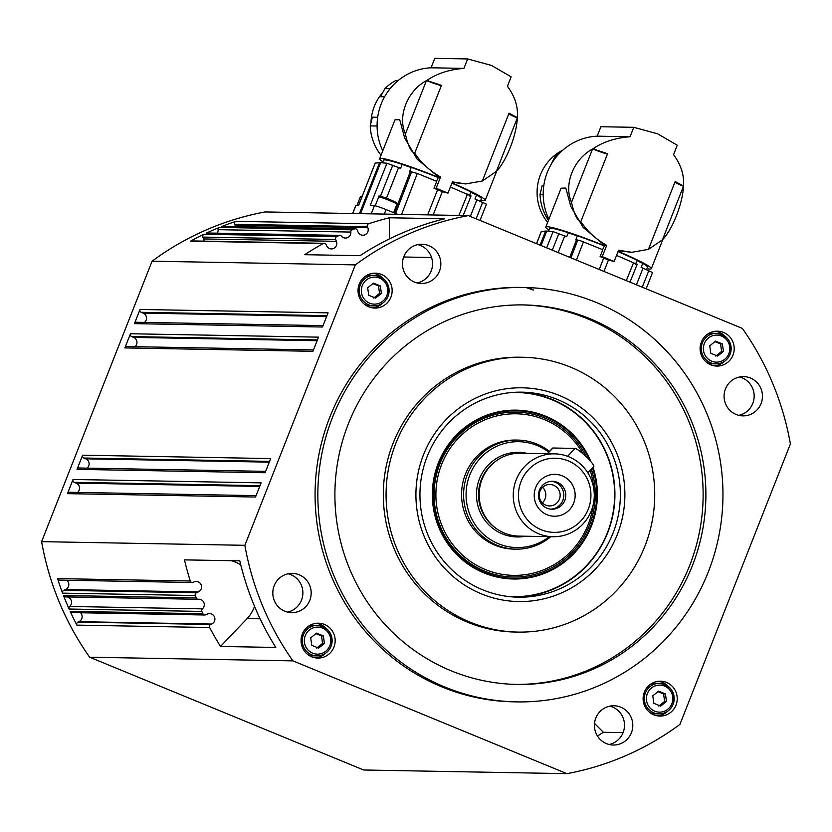 <?xml version="1.0" encoding="UTF-8"?>
<svg xmlns="http://www.w3.org/2000/svg" width="832" height="832" viewBox="0 0 832 832"><rect width="100%" height="100%" fill="white"/><g stroke="black" fill="none" stroke-linecap="round" stroke-linejoin="round"><path stroke-width="1.25" d="M550.784 536.682A54.538 53.3 -89 0 1 515.913 549.141A54.538 53.3 -89 0 1 479.866 533.884A54.538 53.3 -89 0 1 467.657 473.762A54.538 53.3 -89 0 1 517.878 440.086A54.538 53.3 -89 0 1 549.474 451.422M517.878 440.086L515.85 440.055A54.538 53.3 91 0 0 461.594 492.627A54.538 53.3 91 0 0 477.838 533.842A54.538 53.3 91 0 0 513.885 549.11L515.913 549.141M542.36 502.902A10.722 10.483 91 0 0 542.641 487.25M557.211 502.653A10.722 10.483 -89 0 1 539.989 499.314A10.722 10.483 -89 0 1 549.869 484.484A10.722 10.483 -89 0 1 557.211 502.653M550.857 509.153A13.957 13.645 91 0 0 551.356 481.312M569.421 509.829A20.946 20.467 -89 0 1 540.478 510.38A20.946 20.467 -89 0 1 539.968 480.761A20.946 20.467 -89 0 1 568.911 480.22A20.946 20.467 -89 0 1 569.421 509.829M542.318 485.566A13.957 13.645 91 0 0 551.886 509.215A13.957 13.645 91 0 0 564.751 489.902A13.957 13.645 91 0 0 542.318 485.566M579.873 468.593A37.086 36.244 -89 0 1 580.767 521.03A37.086 36.244 -89 0 1 529.516 521.997A37.086 36.244 -89 0 1 528.611 469.56A37.086 36.244 -89 0 1 579.873 468.593M581.911 465.442A41.444 40.508 -89 0 1 591.188 511.129A41.444 40.508 -89 0 1 553.02 536.723A41.444 40.508 -89 0 1 525.626 525.127A41.444 40.508 -89 0 1 516.35 479.44A41.444 40.508 -89 0 1 554.518 453.846A41.444 40.508 -89 0 1 581.911 465.442M553.02 536.723L518.918 536.11A41.444 40.508 -89 0 1 491.525 524.514A41.444 40.508 -89 0 1 482.238 478.816A41.444 40.508 -89 0 1 520.406 453.222L554.518 453.846M549.276 536.65A52.946 51.75 -89 0 1 481.874 532.761A52.946 51.75 -89 0 1 478.39 460.377A52.946 51.75 -89 0 1 548.766 452.171M730.09 354.255A15.267 14.924 91 0 0 716.508 333.341A15.267 14.924 91 0 0 710.653 362.783A15.267 14.924 91 0 0 715.957 363.875L712.639 363.823A15.267 14.924 -89 0 1 706.742 362.461M715.79 356.065L721.604 351.406L720.574 343.918L714.938 341.63M365.186 276.432A15.267 14.924 -89 0 1 371.124 275.278L374.442 275.34C386.09 277.514 390.634 284.502 388.055 296.296C385.268 302.474 380.557 305.666 373.89 305.874A15.267 14.924 91 0 0 379.746 276.442A15.267 14.924 91 0 0 360.329 284.908A15.267 14.924 91 0 0 373.89 305.874L370.573 305.822A15.267 14.924 -89 0 1 364.676 304.46M373.724 298.064L379.548 293.405L378.508 285.917L372.882 283.629M515.58 597.106A102.534 100.214 91 0 0 607.651 532.834A102.534 100.214 91 0 0 614.858 498.243A102.534 100.214 91 0 0 519.272 392.153M507.603 596.409A102.097 99.788 91 0 0 614.588 498.233A102.097 99.788 91 0 0 511.274 392.558M586.404 456.955A82.451 80.579 91 0 0 497.214 414.097A82.451 80.579 91 0 0 434.138 491.629A82.451 80.579 91 0 0 511.722 576.971A82.451 80.579 91 0 0 595.202 497.526A82.451 80.579 91 0 0 591.323 469.071M583.18 453.981A80.798 78.978 91 0 0 495.747 416.198A80.798 78.978 91 0 0 435.947 491.691A80.798 78.978 91 0 0 508.435 575.12A80.798 78.978 91 0 0 593.216 504.712M427.211 456.414A102.534 100.214 -89 0 1 521.997 392.163A102.534 100.214 -89 0 1 613.101 532.938A102.534 100.214 -89 0 1 518.305 597.189A102.534 100.214 -89 0 1 427.211 456.414M607.558 153.743A57.595 4.337 -158.5 0 0 593.965 149.292A87.256 6.583 -158.5 0 0 592.717 148.918A13.094 0.988 -158.5 0 0 600.694 151.975A13.094 0.988 21.5 0 0 607.558 153.743L580.85 221.551C577.21 220.511 574.101 214.136 571.532 202.405L571.522 202.353C563.462 184.6 573.477 159.182 592.53 149.042L594.578 147.753C604.323 141.492 616.148 137.831 630.042 136.76L597.168 136.167A57.814 56.503 -89 0 0 548.881 219.222M547.622 222.425A47.122 46.051 -89 0 1 562.91 150.072M543.202 194.386L540.041 194.334L542.183 185.609L543.785 185.64M561.08 151.757A49.296 48.183 91 0 0 554.736 157.04L550.711 165.152M674.877 182.27A13.094 0.988 21.5 0 0 676.666 183.238A13.094 0.988 -158.5 0 0 683.446 186.274L662.47 239.793L648.44 249.371L631.831 252.304L618.55 250.255L614.11 261.529L608.442 260.021A56.066 4.222 -158.5 0 0 606.091 259.043A56.066 4.222 -158.5 0 0 603.71 258.076L600.101 256.61L602.815 249.725L579.883 240.5L576.451 239.928A10.514 0.79 21.5 0 1 575.806 239.834L577.346 235.768A52.614 3.962 21.5 0 1 604.115 245.846M604.656 245.336L583.159 227.406L570.804 206.45L565.812 188.053L561.111 188.188L545.771 227.115A56.722 4.274 21.5 0 1 604.521 245.679L606.684 245.367C595.795 239.169 587.184 231.223 580.85 221.551M618.01 251.618A52.614 3.962 21.5 0 1 637.083 260.354L635.45 264.389M548.569 231.223L549.588 228.623A52.614 3.962 21.5 0 1 568.318 232.721L566.675 236.756A10.514 0.79 21.5 0 1 564.699 235.966L553.093 231.598L546.738 231.067A56.066 4.222 -158.5 0 0 545.636 231.046L541.351 231.504M637.062 264.337L616.533 255.382M652.506 272.522L643.011 268.195A10.514 0.79 21.5 0 1 641.129 267.405L642.699 263.338A52.614 3.962 21.5 0 1 647.504 267.186L646.537 269.641M426.566 80.538A13.094 0.988 -158.5 0 0 434.574 83.595A13.094 0.988 21.5 0 0 441.438 85.374L414.731 153.171C411.091 152.142 407.992 145.756 405.413 134.035L405.413 133.983C397.353 116.23 407.368 90.802 426.41 80.662L428.459 79.383C438.214 73.122 450.029 69.451 463.934 68.38L431.059 67.787A57.814 56.503 -89 0 0 382.772 150.852M370.978 122.73A47.122 46.051 -89 0 1 382.595 92.737M377.083 126.017L370.24 125.892L372.372 117.166L377.676 117.27M398.091 80.59L395.741 80.548A49.296 48.183 91 0 0 384.935 88.598L380.442 96.71L384.592 96.782M508.758 113.89A13.094 0.988 21.5 0 0 510.546 114.868A13.094 0.988 -158.5 0 0 517.338 117.905L496.361 171.413L482.331 181.002L465.722 183.934L452.431 181.875L447.99 193.149L442.322 191.651A56.066 4.222 -158.5 0 0 437.59 189.696L433.992 188.23L436.696 181.345L417.321 173.451L410.332 171.548A10.514 0.79 21.5 0 1 409.687 171.454L411.237 167.398A52.614 3.962 21.5 0 1 437.996 177.476M438.537 176.956L417.05 159.026L404.685 138.081L399.703 119.683L394.992 119.808L379.662 158.746A56.722 4.274 21.5 0 1 438.402 177.299L440.565 176.998C429.676 170.789 421.065 162.854 414.731 153.171M382.45 162.843L383.479 160.243A52.614 3.962 21.5 0 1 384.727 159.9A52.614 3.962 21.5 0 1 402.199 164.351A10.473 0.79 -158.5 0 0 411.237 167.398M470.943 195.967L450.414 187.002M402.199 164.351L400.566 168.386A10.514 0.79 21.5 0 1 398.59 167.586L386.974 163.228L380.619 162.687A56.066 4.222 -158.5 0 0 380.016 162.656A56.066 4.222 -158.5 0 0 379.517 162.677L375.232 163.124M486.398 204.142L476.892 199.815A10.514 0.79 21.5 0 1 475.01 199.025L476.58 194.969A52.614 3.962 21.5 0 1 481.385 198.817L480.418 201.271M355.295 228.748L222.55 226.356A2.184 2.132 91 0 0 221.738 226.502A283.587 277.191 -89 0 1 235.955 221.343A2.184 2.132 91 0 0 234.645 224.276L367.39 226.668A2.184 2.132 -89 0 1 368.701 223.735A283.587 277.191 -89 0 1 389.366 217.776L444.673 218.774A283.587 277.191 -89 0 0 360.006 255.684L304.699 254.686A283.587 277.191 -89 0 1 323.222 243.568A2.184 2.132 -89 0 1 326.186 244.639L326.591 245.617A5.45 5.335 91 0 0 331.396 248.924A5.45 5.335 91 0 0 336.398 241.332L335.639 239.481A2.184 2.132 -89 0 1 336.69 236.652A283.587 277.191 -89 0 1 338.957 235.581A2.184 2.132 -89 0 1 341.463 236.153A5.45 5.335 91 0 0 350.834 232.066A2.184 2.132 -89 0 1 352.165 229.819A283.587 277.191 -89 0 1 354.494 228.894A2.184 2.132 -89 0 1 357.219 230.069L357.989 231.92A5.45 5.335 91 0 0 362.794 235.238A5.45 5.335 91 0 0 367.796 227.646L367.39 226.668M339.882 235.383L207.137 232.991A2.184 2.132 91 0 0 206.211 233.189A283.587 277.191 -89 0 1 219.419 227.427A2.184 2.132 91 0 0 218.088 229.674L350.834 232.066M324.262 243.308L191.516 240.916A2.184 2.132 91 0 0 190.476 241.176A283.587 277.191 -89 0 1 203.944 234.26A2.184 2.132 91 0 0 202.883 237.089L335.639 239.481M323.045 325.624L136.458 322.265A2.184 2.132 91 0 0 134.441 323.638L140.026 309.462A2.184 2.132 91 0 0 141.201 312.302L326.976 315.65M313.477 349.918L126.89 346.549A2.184 2.132 91 0 0 124.873 347.922L130.458 333.757A2.184 2.132 91 0 0 131.633 336.586L317.408 339.934M265.647 471.349L79.061 467.99A2.184 2.132 91 0 0 77.043 469.352L82.618 455.187A2.184 2.132 91 0 0 83.803 458.026L269.578 461.375M256.079 495.633L69.493 492.274A2.184 2.132 91 0 0 67.475 493.646L73.05 479.471A2.184 2.132 91 0 0 74.235 482.31L260.01 485.659M196.477 592.748L63.731 590.356A2.184 2.132 91 0 0 62.577 593.143A283.587 277.191 -89 0 1 57.554 578.614A2.184 2.132 91 0 0 59.54 580.122L192.286 582.514A2.184 2.132 -89 0 1 190.299 581.006A283.587 277.191 -89 0 1 184.486 559.874L239.793 560.862A283.587 277.191 -89 0 0 275.808 647.452L220.501 646.454A283.587 277.191 -89 0 1 209.643 627.515A2.184 2.132 -89 0 1 210.694 624.478L211.64 624.062A5.45 5.335 91 0 0 209.654 613.59A5.45 5.335 91 0 0 207.47 614.026L205.66 614.817A2.184 2.132 -89 0 1 202.894 613.735A283.587 277.191 -89 0 1 201.854 611.426A2.184 2.132 -89 0 1 202.405 608.858A5.45 5.335 91 0 0 198.422 599.279A2.184 2.132 -89 0 1 196.227 597.906A283.587 277.191 -89 0 1 195.322 595.535A2.184 2.132 -89 0 1 196.477 592.748L198.286 591.958A5.45 5.335 91 0 0 196.3 581.485A5.45 5.335 91 0 0 194.116 581.922L193.159 582.338A2.184 2.132 -89 0 1 192.286 582.514M202.405 608.858L69.659 606.466A2.184 2.132 91 0 0 69.108 609.034A283.587 277.191 -89 0 1 63.482 595.514A2.184 2.132 91 0 0 65.426 596.898L198.172 599.29M210.694 624.478L77.948 622.086A2.184 2.132 91 0 0 76.898 625.123A283.587 277.191 -89 0 1 70.148 611.343A2.184 2.132 91 0 0 72.041 612.602L204.786 614.994M333.934 647.14A17.451 17.056 -89 0 1 317.803 658.081A17.451 17.056 -89 0 1 302.297 634.119A17.451 17.056 -89 0 1 318.427 623.189A17.451 17.056 -89 0 1 333.934 647.14M315.682 657.904A17.451 17.056 91 0 0 325.52 653.297M390.915 297.138A17.451 17.056 -89 0 1 374.774 308.079A17.451 17.056 -89 0 1 359.268 284.118A17.451 17.056 -89 0 1 375.409 273.177A17.451 17.056 -89 0 1 390.915 297.138M372.653 307.902A17.451 17.056 91 0 0 382.491 303.295M732.971 355.139A17.451 17.056 -89 0 1 716.841 366.08A17.451 17.056 -89 0 1 701.334 342.118A17.451 17.056 -89 0 1 717.465 331.178A17.451 17.056 -89 0 1 732.971 355.139M714.719 365.903A17.451 17.056 91 0 0 724.558 361.296M676 705.141A17.451 17.056 -89 0 1 659.859 716.082A17.451 17.056 -89 0 1 644.353 692.12A17.451 17.056 -89 0 1 660.494 681.19A17.451 17.056 -89 0 1 676 705.141M657.748 715.905A17.451 17.056 91 0 0 667.586 711.298M309.795 600.34A19.635 19.188 -89 0 1 291.637 612.643A19.635 19.188 -89 0 1 274.196 585.697A19.635 19.188 -89 0 1 292.344 573.383A19.635 19.188 -89 0 1 309.795 600.34M287.498 612.113A19.635 19.188 91 0 0 288.194 573.778M439.452 271.19A19.635 19.188 -89 0 1 421.304 283.494A19.635 19.188 -89 0 1 403.853 256.537A19.635 19.188 -89 0 1 422.001 244.234A19.635 19.188 -89 0 1 439.452 271.19M417.154 282.953A19.635 19.188 91 0 0 417.851 244.618M761.072 403.572A19.635 19.188 -89 0 1 742.924 415.875A19.635 19.188 -89 0 1 725.473 388.918A19.635 19.188 -89 0 1 743.631 376.615A19.635 19.188 -89 0 1 761.072 403.572M738.774 415.334A19.635 19.188 91 0 0 739.471 377M631.415 732.722A19.635 19.188 -89 0 1 613.257 745.025A19.635 19.188 -89 0 1 595.816 718.068A19.635 19.188 -89 0 1 613.964 705.765A19.635 19.188 -89 0 1 631.415 732.722M609.118 744.494A19.635 19.188 91 0 0 609.814 706.16M617.302 534.56A106.891 104.478 91 0 0 559.468 395.512A106.891 104.478 91 0 0 423.498 454.792A106.891 104.478 91 0 0 481.333 593.85A106.891 104.478 91 0 0 617.302 534.56M517.92 632.091L515.154 632.039A137.436 134.326 -89 0 1 393.047 443.352A137.436 134.326 -89 0 1 520.114 357.219L522.87 357.271A137.436 134.326 -89 0 1 644.987 545.958A137.436 134.326 -89 0 1 517.92 632.091A137.436 134.326 -89 0 1 395.814 443.404A137.436 134.326 -89 0 1 522.87 357.271M515.601 684.403A189.79 185.505 91 0 0 689.686 565.448A189.79 185.505 91 0 0 522.434 304.907M692.442 565.5A189.79 185.505 -89 0 1 516.984 684.434A189.79 185.505 -89 0 1 348.348 423.862A189.79 185.505 -89 0 1 523.817 304.928A189.79 185.505 -89 0 1 692.442 565.5M516.662 701.886L513.895 701.834A207.241 202.561 -89 0 1 329.763 417.3A207.241 202.561 -89 0 1 521.373 287.425L524.129 287.477A207.241 202.561 -89 0 1 708.271 572.01A207.241 202.561 -89 0 1 516.662 701.886A207.241 202.561 -89 0 1 332.53 417.352A207.241 202.561 -89 0 1 524.129 287.477M324.418 643.448L318.594 648.107L311.75 645.289L310.71 637.801L316.534 633.142L323.378 635.96L324.418 643.448L322.566 643.406L321.537 635.929L315.91 633.641M308.214 626.434A15.267 14.924 -89 0 1 314.153 625.29L317.47 625.352C329.118 627.526 333.653 634.514 331.084 646.308C328.297 652.475 323.575 655.668 316.919 655.886A15.267 14.924 91 0 0 322.774 626.454A15.267 14.924 91 0 0 303.347 634.92A15.267 14.924 91 0 0 316.919 655.886L313.602 655.824A15.267 14.924 -89 0 1 307.705 654.462M666.474 701.438L660.66 706.108L653.806 703.29L652.777 695.802L658.59 691.142L665.444 693.961L666.474 701.438L664.633 701.407L663.593 693.93L657.966 691.642M673.098 704.319A15.267 14.924 91 0 1 658.975 713.887C665.642 713.669 670.363 710.476 673.14 704.298A15.267 14.924 91 0 0 659.526 683.353A15.267 14.924 91 0 0 653.671 712.785A15.267 14.924 91 0 0 658.975 713.887L655.658 713.825A15.267 14.924 -89 0 1 649.761 712.462M587.818 472.784L593.767 466.471A13.094 1.882 -136.7 0 0 586.279 456.83A13.094 1.882 -136.7 0 0 575.037 448.417L552.916 448.011A13.094 1.882 -136.7 0 0 552.594 448.115L547.321 453.71M650.27 684.434A15.267 14.924 -89 0 1 656.209 683.29L659.526 683.353C671.185 685.526 675.719 692.515 673.14 704.298M663.593 693.93L665.444 693.961M658.809 706.077L664.633 701.407M321.537 635.929L323.378 635.96M316.753 648.076L322.566 643.406M468.322 215.602L265.054 211.942A283.587 277.191 91 0 0 152.069 261.206L41.6 541.653A283.587 277.191 91 0 0 89.658 657.207L292.926 660.868A283.587 277.191 -89 0 1 244.868 545.314L355.337 264.878A283.587 277.191 -89 0 1 468.322 215.602L742.342 328.39A283.587 277.191 -89 0 1 790.4 443.945L679.931 724.391A283.587 277.191 -89 0 1 566.946 773.656L292.926 660.868M89.658 657.207L363.678 769.995L566.946 773.656M623.095 732.628L603.356 732.274A283.587 277.191 -89 0 1 597.47 736.029M152.069 261.206L355.337 264.878M41.6 541.653L244.868 545.314M260.104 618.8L247.135 618.561A34.902 34.112 91 0 0 254.55 606.382M240.791 564.959A34.902 34.112 91 0 0 231.317 560.716M220.501 646.454L247.135 618.561M603.356 732.274L594.526 723.445M431.569 257.504L403.676 257.005M389.522 238.857L389.366 217.776M134.441 323.638L322.494 327.018L328.078 312.853L140.026 309.462M124.873 347.922L312.936 351.312L318.51 337.147L130.458 333.757M77.043 469.352L265.096 472.742L270.681 458.578L82.618 455.187M67.475 493.646L255.528 497.026L261.113 482.862L73.05 479.471M668.034 686.244A17.451 17.056 91 0 0 658.372 681.283M725.005 336.242A17.451 17.056 91 0 0 715.343 331.271M707.242 334.433A15.267 14.924 -89 0 1 713.18 333.278L716.508 333.341C728.156 335.514 732.69 342.503 730.111 354.297C727.334 360.474 722.613 363.667 715.957 363.875A15.267 14.924 91 0 0 730.07 354.307M382.949 278.242A17.451 17.056 91 0 0 373.277 273.27M325.978 628.243A17.451 17.056 91 0 0 316.306 623.282M235.414 226.585A5.45 5.335 91 0 0 235.05 225.254L234.645 224.276M204.079 241.145A5.45 5.335 91 0 0 203.653 238.94L202.883 237.089M144.539 322.41A5.45 5.335 91 0 0 143.177 313.123L141.201 312.302M134.982 346.694A5.45 5.335 91 0 0 133.619 337.407L131.633 336.586M87.142 468.135A5.45 5.335 91 0 0 85.779 458.838L83.803 458.026M77.574 492.419A5.45 5.335 91 0 0 76.211 483.132L74.235 482.31M63.731 590.356L65.541 589.566A5.45 5.335 91 0 0 66.747 580.247M77.948 622.086L78.894 621.67A5.45 5.335 91 0 0 80.538 612.758M69.659 606.466A5.45 5.335 91 0 0 67.049 596.929M217.256 233.178A5.45 5.335 91 0 0 218.088 229.674M352.758 213.522L355.992 205.327L358.758 205.109L375.274 163.01M397.748 214.334L386.069 209.581A10.91 0.822 -158.5 0 0 374.452 205.66L370.292 205.317L386.974 163.228M355.992 205.327A10.91 0.822 -158.5 0 0 355.826 205.4L352.622 213.522M451.901 183.238A52.614 3.962 21.5 0 1 470.964 191.984L469.342 196.009M470.964 191.984A10.473 0.79 -158.5 0 0 476.58 194.969M452.015 182.926A56.722 4.274 21.5 0 1 485.202 200.314A56.722 4.274 21.5 0 1 480.802 200.304M465.722 183.934L452.254 182.343M382.886 161.73A56.722 4.274 21.5 0 1 379.662 158.746M447.99 193.149A57.595 4.337 -158.5 0 0 436.124 188.271L433.992 188.23M436.124 188.271L440.565 176.998M436.498 181.272L438.402 177.299M405.413 133.983L426.41 80.662M517.358 118.102C516.402 135.689 506.386 161.106 496.361 171.413M482.331 181.002L509.038 113.194A57.595 4.337 -158.5 0 1 516.818 117.541L517.421 116.002L517.369 117.905A87.256 6.583 -158.5 0 0 516.818 117.541M463.934 68.38L467.646 58.937L434.782 58.344L431.059 67.787M384.935 88.598L390.083 88.691M370.24 125.892A49.296 48.183 91 0 0 381.046 155.22M467.646 58.937L491.483 65.437L511.16 76.846L507.437 86.289C514.582 96.023 517.91 105.924 517.421 116.002M441.438 85.374A57.595 4.337 -158.5 0 0 427.856 80.922A87.256 6.583 -158.5 0 0 426.598 80.538M568.318 232.721A10.473 0.79 -158.5 0 0 577.346 235.768M637.083 260.354A10.473 0.79 -158.5 0 0 642.699 263.338M618.134 251.306A56.722 4.274 21.5 0 1 651.321 268.694A56.722 4.274 21.5 0 1 646.922 268.674M631.831 252.314L618.363 250.713M549.006 230.11A56.722 4.274 21.5 0 1 545.771 227.115M614.11 261.529A57.595 4.337 -158.5 0 0 602.243 256.641L600.101 256.61M602.243 256.641L606.684 245.367M602.618 249.642L604.521 245.679M571.522 202.353L592.53 149.042M683.478 186.472C682.521 204.058 672.506 229.486 662.47 239.793M648.44 249.371L675.158 181.563A57.595 4.337 -158.5 0 1 682.937 185.91L683.54 184.371L683.488 186.274A87.256 6.583 -158.5 0 0 682.937 185.91M630.042 136.76L633.766 127.317L600.891 126.724L597.168 136.167M554.736 157.04L556.202 157.061M540.041 194.334A49.296 48.183 91 0 0 548.434 220.366M633.766 127.317L657.602 133.806L677.269 145.226L673.556 154.669C680.701 164.393 684.029 174.304 683.54 184.371M593.528 487.282A80.798 78.978 91 0 0 590.2 470.257M381.389 293.436L375.575 298.095L368.722 295.277L367.682 287.799L373.506 283.14L380.359 285.958L381.389 293.436L379.548 293.405M378.508 285.917L380.359 285.958M723.445 351.437L717.631 356.096L710.778 353.278L709.748 345.8L715.562 341.141L722.415 343.959L723.445 351.437L721.604 351.406M720.574 343.918L722.415 343.959M533.437 290.087L526.146 287.57M533.177 289.89L528.726 287.695M495.154 527.686A40.57 39.655 -89 0 1 490.641 523.858A40.57 39.655 -89 0 1 489.653 466.482A40.57 39.655 -89 0 1 496.35 460.782M525.429 536.224A42.318 41.361 -89 0 1 481.395 514.727A42.318 41.361 -89 0 1 488.062 465.265A42.318 41.361 -89 0 1 526.916 453.346M704.34 343.574A13.52 13.218 -89 0 1 721.542 336.066A13.52 13.218 -89 0 1 728.863 353.662A13.52 13.218 -89 0 1 711.651 361.161A13.52 13.218 -89 0 1 704.34 343.574M362.274 285.574A13.52 13.218 -89 0 1 379.475 278.065A13.52 13.218 -89 0 1 386.797 295.662A13.52 13.218 -89 0 1 369.595 303.16A13.52 13.218 -89 0 1 362.274 285.574M590.918 461.698A84.448 82.534 91 0 0 517.889 410.186A84.448 82.534 91 0 0 432.39 491.566A84.448 82.534 91 0 0 511.846 578.968A84.448 82.534 91 0 0 592.998 467.293M589.514 460.127A83.793 81.9 91 0 0 517.826 410.842A83.793 81.9 91 0 0 432.994 491.587A83.793 81.9 91 0 0 511.836 578.313A83.793 81.9 91 0 0 596.669 497.578A83.793 81.9 91 0 0 592.467 467.854M396.126 202.862A8.726 0.655 -158.5 0 0 390.083 199.649M375.222 205.795L378.674 197.018A9.818 0.738 21.5 0 1 378.914 196.955A9.818 0.738 21.5 0 1 389.886 200.658A9.818 0.738 21.5 0 1 396.947 204.214L393.619 212.649M552.302 250.172L558.886 233.574M603.71 258.076L599.217 269.485M577.803 239.949L570.939 257.847M648.825 270.587L642.252 287.196M380.432 196.321L392.777 165.194M411.694 171.569L395.606 213.46M482.706 202.218L476.143 218.826M360.537 213.668L380.619 162.687M221.738 226.502L354.494 228.894M206.211 233.189L338.957 235.581M190.476 241.176L323.222 243.568M62.577 593.143L195.322 595.535M69.108 609.034L201.854 611.426M76.898 625.123L209.643 627.515M362.263 196.009L360.422 196.685A9.818 0.738 21.5 0 1 360.662 196.622A9.818 0.738 21.5 0 1 361.93 196.862M305.302 635.575A13.52 13.218 -89 0 1 322.504 628.077A13.52 13.218 -89 0 1 329.826 645.674A13.52 13.218 -89 0 1 312.624 653.172A13.52 13.218 -89 0 1 305.302 635.575M647.358 693.576A13.52 13.218 -89 0 1 664.57 686.078A13.52 13.218 -89 0 1 671.882 703.674A13.52 13.218 -89 0 1 654.68 711.173A13.52 13.218 -89 0 1 647.358 693.576M552.916 448.011L547.539 453.71M575.037 448.417L567.59 456.31M203.653 238.94L336.398 241.332M143.177 313.123L326.674 316.42M133.619 337.407L317.106 340.714M85.779 458.838L269.266 462.145M76.211 483.132L259.709 486.439M78.894 621.67L211.64 624.062M65.541 589.566L198.286 591.958M235.05 225.254L367.796 227.646M368.701 223.735L235.955 221.343M190.299 581.006L57.554 578.614M202.894 613.735L70.148 611.343M196.227 597.906L63.482 595.514M336.69 236.652L203.944 234.26M352.165 229.819L219.419 227.427M379.517 162.677L359.434 213.647M371.228 213.855L374.452 205.66M384.29 214.094L386.069 209.581M470.319 216.434L476.892 199.815M394.42 212.982L410.332 171.548M401.596 214.406L417.321 173.451M437.59 189.696L427.679 214.874M433.139 214.968L442.322 191.651M467.522 194.116L458.921 215.436M386.454 198.224L398.59 167.586M427.856 80.922L428.459 79.383M569.754 257.358L576.451 239.928M558.126 252.574L564.699 235.966M636.438 284.804L643.011 268.195M576.42 260.104L583.44 241.831M536.567 243.693L541.393 231.39M603.949 271.43L608.442 260.021M633.641 262.496L626.309 280.634M545.636 231.046L540.082 245.149M541.039 245.534L546.738 231.067M553.093 231.598L546.655 247.853M593.965 149.292L594.578 147.753M378.674 197.018C377.198 195.114 381.004 195.988 390.073 199.638A8.726 0.655 -158.5 0 0 381.056 196.466A8.726 0.655 -158.5 0 0 382.626 197.933M390.073 199.638C396.625 202.374 398.913 203.902 396.947 204.214M629.98 282.152L637.187 264.306M463.164 215.519L471.068 195.926M360.422 196.685L357.053 205.244M486.47 204.11L480.022 220.428M375.201 163.051L358.696 205.109M485.202 200.314L496.756 170.986M652.59 272.49L646.142 288.798M541.31 231.421L536.505 243.672M651.321 268.694L662.875 239.356"/></g></svg>
